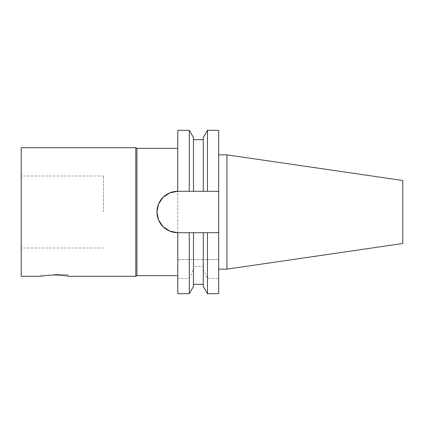 <?xml version="1.0" encoding="UTF-8"?>
<svg xmlns="http://www.w3.org/2000/svg" width="424" height="424" viewBox="0 0 424 424"><rect width="100%" height="100%" fill="white"/><g stroke="black" fill="none" stroke-linecap="round" stroke-linejoin="round"><path stroke-width="0.32" stroke-dasharray="2.12 1.59" d="M54.627 274.487L67.872 274.487L54.627 274.487M67.872 274.487L67.872 276.284C68.688 274.789 40.566 274.789 41.388 276.284L41.388 274.487M103.488 212L103.488 176.002L103.488 212M21.2 212L21.2 247.998L21.2 212M177.799 259.573L177.799 278.43L189.279 278.43L193.455 269.304L193.455 266.473L203.287 266.473L203.287 269.304L207.463 278.43L218.683 278.43L218.683 259.573L177.799 259.573L218.683 259.573L218.683 191.298L177.799 191.298L177.799 259.573M189.279 232.702L218.683 232.702L177.799 232.702L189.279 232.702L189.279 259.573M189.279 278.43L189.279 293.705M177.799 278.43L177.799 293.705M193.455 232.702L193.455 266.473M193.455 269.304L193.455 286.476M203.287 232.702L203.287 266.473M203.287 269.304L203.287 286.476M207.463 232.702L207.463 259.573M207.463 278.43L207.463 293.705M218.683 278.43L218.683 293.705M218.683 269.15L218.683 154.85L218.683 269.15M218.683 130.295L218.683 191.298L177.672 191.298M207.463 130.295L207.463 191.298L203.287 191.298L203.287 137.524M193.455 137.524L193.455 191.298L193.455 139.676L193.455 191.298L189.279 191.298L189.279 130.295M177.799 130.295L177.799 232.702M218.683 232.702L177.672 232.702M402.8 180.502L402.8 243.498M226.914 154.85L226.914 269.15M136.915 148.358L136.915 275.642M135.802 147.716L135.802 276.284M21.2 147.716L21.2 276.284M103.488 176.002L21.2 176.002M103.488 247.998L21.2 247.998"/><path stroke-width="0.64" d="M41.388 276.284C42.172 275.828 46.587 275.372 54.627 274.906C62.673 275.372 67.087 275.828 67.872 276.284L135.802 276.284L135.802 147.716L21.2 147.716L21.2 276.284L41.388 276.284M207.463 130.295L218.683 130.295L218.683 191.298L207.463 191.298L207.463 130.295L203.287 137.524L203.287 191.298L193.455 191.298L193.455 137.524L189.279 130.295L189.279 191.298L177.799 191.298L218.683 191.298L218.683 293.705L207.463 293.705L203.287 286.476L203.287 232.702L193.455 232.702L193.455 286.476L189.279 293.705L189.279 232.702L177.672 232.702L169.727 231.112L163.039 226.639L158.56 219.95L156.97 212L158.56 204.05L163.039 197.361L169.727 192.888L177.672 191.298A20.702 20.702 0 0 0 156.97 212A20.702 20.702 0 0 0 177.672 232.702M189.279 293.705L177.799 293.705L177.799 232.702M193.455 232.702L189.279 232.702M207.463 293.705L207.463 232.702L203.287 232.702M218.683 232.702L207.463 232.702M177.672 191.298L177.799 130.295L189.279 130.295M226.914 154.85L226.914 269.15L402.8 243.498L402.8 180.502L226.914 154.85L218.683 154.85M226.914 269.15L218.683 269.15M177.799 275.642L136.915 275.642L136.915 148.358L135.802 147.716M136.915 275.642L135.802 276.284M203.287 284.324L193.455 284.324M203.287 139.676L193.455 139.676M177.799 148.358L136.915 148.358"/></g></svg>
